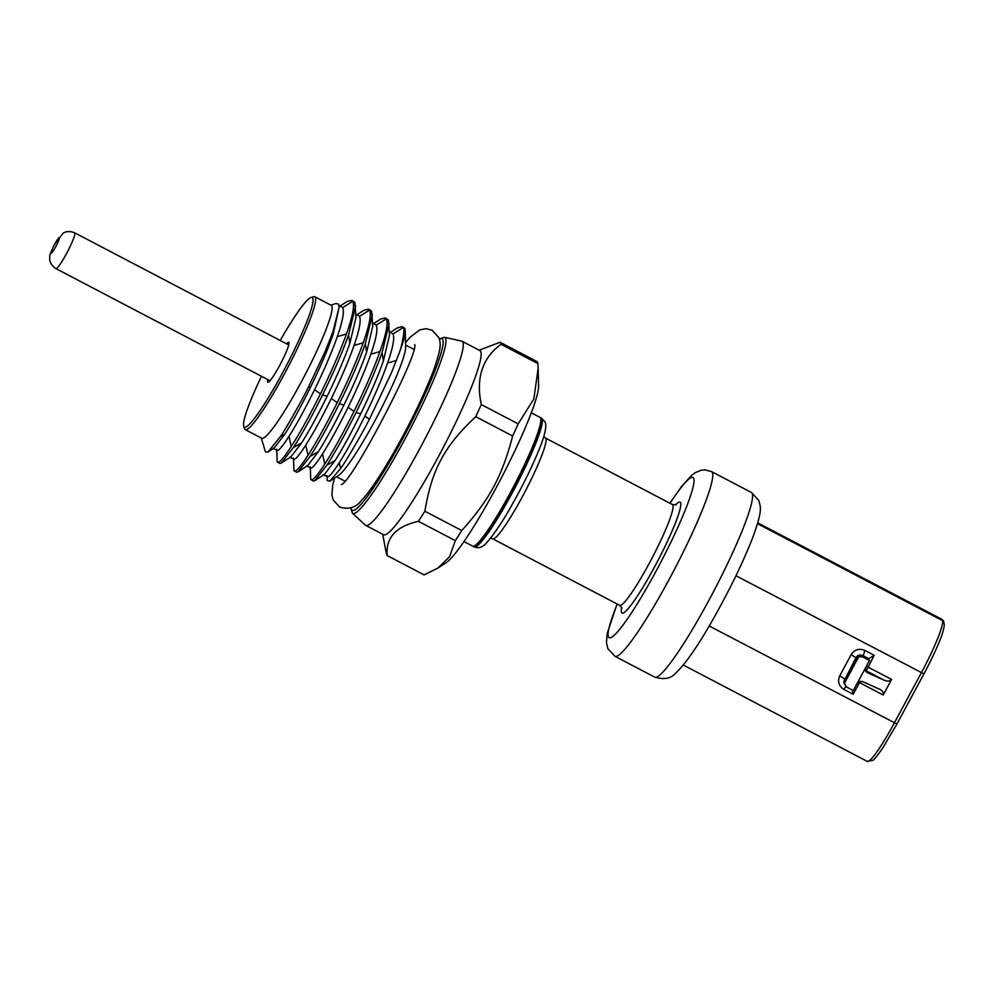 <?xml version="1.0" encoding="UTF-8"?>
<svg xmlns="http://www.w3.org/2000/svg" width="994" height="994" viewBox="0 0 994 994"><rect width="100%" height="100%" fill="white"/><g stroke="black" fill="none" stroke-linecap="round" stroke-linejoin="round"><path stroke-width="1.49" d="M373.794 323.522L380.603 319.099L385.349 317.931L388.406 319.981L389.511 335.127L383.411 360.797C377.72 376.85 370.141 394.531 360.673 413.852C351.168 433.086 342.644 448.629 335.102 460.495L324.466 474.362L314.738 480.686L313.259 481.034L310.712 479.245L310.265 466.882M389.412 331.698L392.965 333.972C394.829 337.637 393.04 347.316 387.61 362.996C381.907 379.037 374.328 396.73 364.873 416.051C355.367 435.285 346.844 450.829 339.302 462.695C331.959 474.051 327.896 478.574 327.101 476.238M357.02 314.738L363.841 310.314L368.588 309.146L371.632 311.197L372.738 326.355L366.649 352.025C360.946 368.066 353.379 385.747 343.912 405.067C334.406 424.301 325.883 439.845 318.341 451.711L307.693 465.577L297.964 471.901L296.498 472.249L293.938 470.46L293.503 458.097M372.638 322.926L376.192 325.187C378.055 328.852 376.266 338.532 370.837 354.212C365.146 370.253 357.567 387.946 348.099 407.267C338.594 426.501 330.07 442.044 322.528 453.91C315.197 465.279 311.122 469.789 310.339 467.453M330.828 305.158L335.96 303.505L338.432 304.089L339.153 307.084L333.114 334.456C327.424 350.497 319.844 368.178 310.377 387.511C300.871 406.732 292.348 422.276 284.806 434.142L274.158 448.008L267.808 452.146L265.423 451.736M338.942 305.27L342.657 307.618C344.52 311.284 342.744 320.963 337.301 336.643C331.611 352.696 324.032 370.377 314.564 389.698C305.059 408.932 296.535 424.475 289.005 436.341C281.662 447.71 277.599 452.22 276.804 449.884M355.877 314.141L359.43 316.403C361.294 320.068 359.505 329.747 354.075 345.427C348.372 361.468 340.793 379.161 331.337 398.482C321.832 417.716 313.309 433.26 305.767 445.126C298.424 456.494 294.361 461.005 293.565 458.669M340.259 305.953L347.08 301.53L351.826 300.362L354.87 302.412L355.976 317.571L349.876 343.241C344.185 359.281 336.606 376.962 327.15 396.283C317.633 415.517 309.122 431.061 301.58 442.926L290.931 456.793L281.203 463.117L279.736 463.465L277.177 461.676L276.742 449.313M286.607 343.825A22.564 2.696 117.6 0 1 288.981 342.595A22.564 2.696 117.6 0 1 279.687 365.419A22.564 2.696 117.6 0 1 268.194 382.268A22.564 2.696 117.6 0 1 267.858 379.633M311.023 297.529L313.557 296.721A74.985 8.971 117.6 0 1 314.775 296.734A74.985 8.971 117.6 0 1 315.371 297.43A74.985 8.971 117.6 0 1 286.26 370.476A74.985 8.971 117.6 0 1 245.183 429.582A74.985 8.971 117.6 0 1 244.586 428.899A74.985 8.971 117.6 0 1 244.474 428.6L243.704 426.066A73.084 8.735 -62.4 0 0 243.803 426.339A73.084 8.735 -62.4 0 0 282.793 372.464A73.084 8.735 -62.4 0 0 312.787 298.225A73.084 8.735 -62.4 0 0 311.023 297.529A73.084 8.735 -62.4 0 0 280.233 340.482M314.775 296.734L331.313 305.406A74.985 8.971 117.6 0 1 331.909 306.102A74.985 8.971 117.6 0 1 302.797 379.136A74.985 8.971 117.6 0 1 261.72 438.255L245.183 429.582M261.484 376.291A73.084 8.735 -62.4 0 0 243.704 426.066M339.153 307.084L332.766 332.344L325.038 351.714L308.513 386.977C303.841 397.053 284.085 432.017 280.258 436.726L267.808 452.146M351.826 300.362L352.771 301.319C354.796 305.406 352.684 316.303 346.434 334.009C339.911 352.112 331.238 372.067 320.441 393.885C309.594 415.591 299.865 433.135 291.242 446.492C282.843 459.327 278.158 464.384 277.177 461.676L276.817 450.294M355.641 305.978L348.534 335.115C341.998 353.205 333.338 373.16 322.541 394.978C311.694 416.697 301.965 434.229 293.342 447.598L281.203 463.117M368.588 309.146L369.544 310.103C371.557 314.191 369.445 325.088 363.208 342.793C356.672 360.897 348.012 380.851 337.214 402.669C326.367 424.376 316.626 441.92 308.016 455.277C299.604 468.099 294.92 473.169 293.938 470.46L293.578 459.079M372.402 314.763L365.295 343.899C358.772 361.99 350.112 381.944 339.302 403.763C328.455 425.482 318.726 443.013 310.103 456.383L297.964 471.901M385.349 317.931L386.306 318.888C388.331 322.975 386.219 333.872 379.969 351.578C373.446 369.681 364.773 389.636 353.976 411.454C343.129 433.16 333.4 450.704 324.777 464.061C316.378 476.884 311.681 481.953 310.712 479.245L310.352 467.863M389.163 323.535L382.069 352.671C375.533 370.774 366.873 390.729 356.076 412.547C345.229 434.254 335.487 451.798 326.877 465.155L314.738 480.686M390.555 332.307L397.376 327.871L402.123 326.715L403.067 327.66C405.527 326.802 402.235 345.365 399.265 352.895A88.963 10.636 117.6 0 0 405.204 330.542A88.963 10.636 117.6 0 0 404.856 328.604A88.963 10.636 117.6 0 0 404.148 327.784L402.123 326.715M405.204 330.542L405.676 346.918A74.351 8.896 117.6 0 1 378.167 414.597A74.351 8.896 117.6 0 1 338.196 475.741L329.946 481.108M327.038 475.666L327.237 480.599L329.809 481.208L340.582 468.485C344.719 463.415 362.897 432.44 369.395 419.269L391.35 373.023L399.265 352.895M424.127 574.892L437.894 568.071L449.623 556.677L455.314 540.637L418.424 521.316C395.935 526.385 385.548 537.804 387.238 555.571L424.127 574.892M461.75 530.548C489.607 499.497 502.169 476.163 512.643 436.006L475.766 416.685C444.504 445.921 431.918 469.292 424.86 511.214L461.75 530.548A120.746 14.438 117.6 0 1 455.314 540.637M424.86 511.214A120.746 14.438 117.6 0 1 418.424 521.316M518.185 423.879L533.89 398.855L538.114 368.439L537.891 363.618L501.001 344.284C482.338 358.026 475.766 378.118 481.295 404.558L518.185 423.879A120.746 14.438 117.6 0 1 512.643 436.006M481.295 404.558A120.746 14.438 117.6 0 1 475.766 416.685M479.145 350.211L500.106 342.247L536.984 361.58A120.746 14.438 117.6 0 1 537.543 362.4A120.746 14.438 117.6 0 1 537.891 363.618M500.106 342.247A120.746 14.438 117.6 0 1 500.653 343.079A120.746 14.438 117.6 0 1 501.001 344.284M540.699 418.35L540.96 419.195A72.003 8.611 117.6 0 1 514.507 486.016A72.003 8.611 117.6 0 1 474.635 545.818L473.79 546.091A72.637 8.685 -62.4 0 0 514.01 485.768A72.637 8.685 -62.4 0 0 540.699 418.35A72.637 8.685 -62.4 0 0 540.599 418.064A72.637 8.685 -62.4 0 0 540.028 417.393L531.355 412.845M463.937 541.531L472.61 546.079A72.637 8.685 -62.4 0 0 473.79 546.091M538.114 368.439L538.611 386.007A102.034 12.201 117.6 0 1 500.864 478.872A102.034 12.201 117.6 0 1 446.008 562.79L437.894 568.071M387.238 555.571A120.746 14.438 117.6 0 1 386.678 554.751A120.746 14.438 117.6 0 1 386.355 553.658A120.746 14.438 117.6 0 1 386.331 553.534M462.098 341.277L479.978 350.646A103.898 12.425 117.6 0 1 480.798 351.603A103.898 12.425 117.6 0 1 440.466 452.804A103.898 12.425 117.6 0 1 383.547 534.71L365.668 525.341A103.898 12.425 117.6 0 1 365.332 525.118L352.373 513.128A99.301 11.878 117.6 0 0 406.335 436.49A99.301 11.878 117.6 0 0 445.635 338.358A99.301 11.878 117.6 0 0 444.48 337.301L461.713 341.128A103.898 12.425 117.6 0 1 462.098 341.277A103.898 12.425 117.6 0 1 462.918 342.234A103.898 12.425 117.6 0 1 422.587 443.436A103.898 12.425 117.6 0 1 365.668 525.341M866.395 666.253L891.618 679.424C889.767 681.337 887.307 681.611 884.25 680.256L867.029 672.491L865.426 670.875L865.612 667.695L857.213 683.3L862.233 681.399L879.963 689.414M879.441 689.165C882.486 690.544 883.741 692.495 883.219 695.017L859.475 682.58L860.295 681.139M852.318 690.01L853.175 694.272L843.906 689.414L845.72 686.432M843.906 689.414C838.774 686.034 837.395 681.499 839.744 675.808L851.137 654.648C854.591 649.542 859.189 648.138 864.904 650.424L862.817 656.947L858.766 656.649L855.933 658.91L843.931 682.58L846.615 687.028L853.312 690.532L857.213 683.3M864.904 650.424L874.173 655.282L868.731 658.687L862.817 655.593C859.748 654.462 857.449 655.183 855.933 657.742L843.931 681.325M868.731 658.687L869.514 660.463L865.612 667.695M862.817 656.947L869.514 660.463M891.618 679.424L883.219 695.017M540.276 417.579L541.158 418.35A72.637 8.685 117.6 0 1 512.966 489.11A72.637 8.685 117.6 0 1 473.169 546.365A72.637 8.685 117.6 0 1 472.92 546.178M66.536 253.52A20.203 2.423 -62.4 0 0 74.674 232.807C67.368 229.85 63.119 233.192 63.044 233.292L54.682 244.064C50.98 251.619 49.352 255.707 49.812 256.328L49.7 258.763C49.663 258.887 49.327 264.292 55.925 268.604A20.203 2.423 -62.4 0 0 66.536 253.52M55.776 246.661A8.772 1.044 -62.4 0 0 59.379 237.752A8.772 1.044 -62.4 0 0 54.695 244.213A8.772 1.044 -62.4 0 0 51.104 253.122A8.772 1.044 -62.4 0 0 55.776 246.661M305.767 445.126L308.016 455.277M331.337 398.482L337.214 402.669M354.075 345.427L363.208 342.793M359.43 316.403L369.544 310.103M289.005 436.341L291.242 446.492M314.564 389.698L320.441 393.885M337.301 336.643L346.434 334.009M342.657 307.618L352.771 301.319M332.766 332.344L333.114 334.456M308.513 386.977L310.377 387.511M280.258 436.726L284.806 434.142M348.534 335.115L349.876 343.241M322.541 394.978L327.15 396.283M293.342 447.598L301.58 442.926M365.295 343.899L366.649 352.025M339.302 403.763L343.912 405.067M310.103 456.383L318.341 451.711M382.069 352.671L383.411 360.797M356.076 412.547L360.673 413.852M326.877 465.155L335.102 460.495M327.113 476.648L327.237 480.599M339.302 462.695L340.582 468.485M364.873 416.051L369.395 419.269M387.61 362.996L396.469 360.437M392.965 333.972L403.067 327.66M322.528 453.91L324.777 464.061M348.099 407.267L353.976 411.454M370.837 354.212L379.969 351.578M376.192 325.187L386.306 318.888M351.056 507.835A96.84 11.58 -62.4 0 0 351.404 509.413A96.84 11.58 -62.4 0 0 403.067 438.006A96.84 11.58 -62.4 0 0 442.827 339.637A96.84 11.58 -62.4 0 0 439.385 339.227M884.25 680.256L866.308 670.851L874.173 655.282M867.029 672.491L866.308 670.851A3.814 3.765 -23.8 0 1 865.165 669.931M853.175 694.272L859.475 682.58L858.307 681.996M858.766 656.649L844.105 683.884M855.933 658.91L855.933 657.742L851.137 654.648M839.744 675.808L844.54 678.902L844.54 680.082M683.288 665.023L867.277 761.404A51.477 6.15 -62.4 0 0 894.327 722.973L921.314 672.839A51.477 6.15 -62.4 0 0 942.449 620.554L757.689 523.092M941.653 619.187L943.468 621.163A3.181 3.144 -23.8 0 0 942.051 619.672A51.477 6.15 -62.4 0 0 941.653 619.187L757.763 522.869M943.468 621.163L943.853 622.058A3.181 3.144 -23.8 0 0 942.449 620.554L757.515 523.676M923.911 673.857L735.97 575.75M923.886 673.92L896.923 724.03L709.194 625.984M654.686 677.1A104.221 12.462 -62.4 0 0 711.779 594.946A104.221 12.462 -62.4 0 0 752.234 493.434A104.221 12.462 -62.4 0 0 751.402 492.465L758.708 500.342C760.944 507.574 762.311 510.618 753.527 535.505C744.133 560.044 730.876 587.578 713.729 618.119C698.223 645.64 685.425 664.079 675.324 673.447C670.826 678.616 663.942 679.834 654.686 677.1L614.888 656.264L607.93 648.747L606.452 642.609L607.259 633.29L617.088 603.967M751.402 492.465L711.605 471.616A104.221 12.462 117.6 0 1 712.437 472.585A104.221 12.462 117.6 0 1 671.981 574.097A104.221 12.462 117.6 0 1 614.888 656.264M617.237 604.041A90.367 10.81 -62.4 0 0 608.415 636.769A90.367 10.81 -62.4 0 0 656.624 570.134A90.367 10.81 -62.4 0 0 693.713 478.35A90.367 10.81 -62.4 0 0 670.018 503.275M675.348 505.027A62.597 7.492 117.6 0 1 680.604 502.691A62.597 7.492 117.6 0 1 654.909 566.269A62.597 7.492 117.6 0 1 621.523 612.428A62.597 7.492 117.6 0 1 621.697 607.421M672.876 505.064A56.869 6.796 -62.4 0 0 672.429 504.542L545.457 438.031A56.869 6.796 117.6 0 1 545.905 438.553A56.869 6.796 117.6 0 1 523.826 493.956A56.869 6.796 117.6 0 1 492.664 538.785L619.647 605.309A56.869 6.796 -62.4 0 0 650.809 560.467A56.869 6.796 -62.4 0 0 672.876 505.064M500.218 511.848A56.869 6.796 117.6 0 1 500.491 511.227M540.587 417.679L541.593 418.213A72.637 8.685 117.6 0 1 542.165 418.884A72.637 8.685 117.6 0 1 513.973 489.632A72.637 8.685 117.6 0 1 474.175 546.899L473.169 546.365M405.552 342.557L410.273 337.065L419.803 329.884L426.252 328.703L432.228 330.294L438.839 337.649C441.324 344.172 440.702 349.838 433.62 370.166C423.456 396.618 409.205 425.73 390.878 457.513C377.857 479.456 368.091 493.72 361.567 500.305C356.212 507.549 348.906 509.798 339.637 507.052L333.04 499.696L331.884 494.801L332.692 485.246L334.531 478.126M414.66 344.545C419.431 353.355 351.23 483.506 341.364 484.488M74.674 232.807L288.732 344.943M55.925 268.604L269.983 380.739M323.298 474.635L327.486 476.834M306.525 465.863L310.724 468.05M272.99 448.294L277.189 450.493M289.763 457.078L293.951 459.265M261.236 438.006L265.448 451.823M413.728 349.292L405.614 345.042M344.732 481.021L336.618 476.772M382.727 534.275L386.355 553.658M352.373 513.128L350.72 507.946M439.273 338.879L444.48 337.301M843.931 681.275L843.931 682.58M943.853 622.058L944.3 625.164C943.629 629.91 942.039 635.241 939.529 641.155C935.54 651.008 930.347 661.917 923.923 673.907L896.923 724.03L883.132 747.401C877.553 755.552 874.086 759.876 872.744 760.373L867.277 761.404M711.605 471.616L705.119 469.901L701.205 470.224L695.241 472.659L691.774 475.207L681.772 486.215L669.869 503.2M619.647 605.309L621.958 608.129M676.206 504.741L672.429 504.542M543.743 436.627L545.457 438.031M490.539 538.189L492.664 538.785M474.175 546.899C477.58 548.179 480.512 547.856 482.985 545.892C484.028 546.824 498.044 530.187 510.904 506.766C522.459 486.426 531.84 467.379 539.071 449.636C547.706 428.489 545.855 423.382 544.973 421.891L541.593 418.213"/></g></svg>
